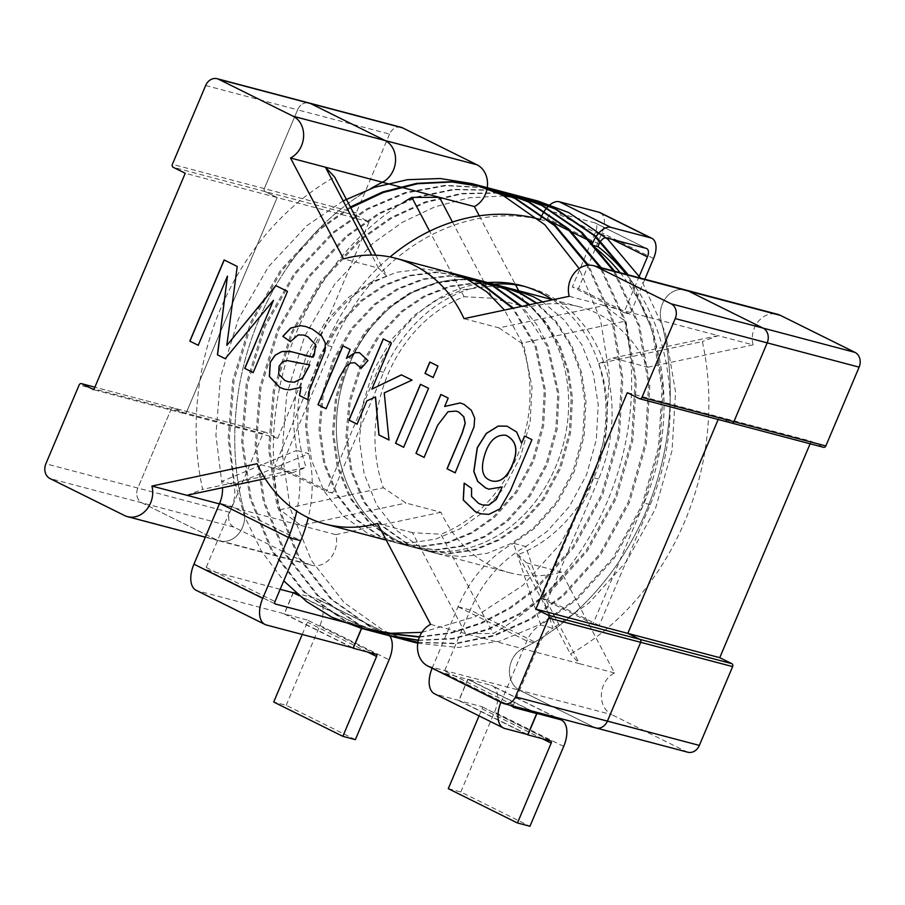 <?xml version="1.0" encoding="UTF-8"?>
<svg xmlns="http://www.w3.org/2000/svg" width="905" height="905" viewBox="0 0 905 905"><rect width="100%" height="100%" fill="white"/><g stroke="black" fill="none" stroke-linecap="round" stroke-linejoin="round"><path stroke-width="0.68" stroke-dasharray="4.53 3.39" d="M448.292 788.662L460.803 791.966L529.866 826.242M280.177 589.302L206.521 569.845A2.296 1.244 -63.6 0 1 206.397 569.799A2.296 1.244 -63.6 0 1 206.193 567.424L231.906 506.54L300.709 540.681M293.288 592.775L284.419 613.782L197.652 590.863A25.204 13.745 -63.6 0 1 196.204 590.32M284.419 613.782L353.222 647.935M361.468 628.398L362.102 626.916L299.317 595.762M355.36 739.634L286.206 705.312L273.785 702.031M527.819 734.577L459.005 700.436L467.885 679.417L444.909 673.343A2.296 1.244 -63.6 0 1 444.785 673.297A2.296 1.244 -63.6 0 1 444.57 670.922L470.295 610.038A122.413 101.96 104.8 0 1 525.782 546.541L547.208 531.314L569.471 506.37L586.542 474.831L596.327 439.683L598.216 404.626L593.329 373.844L581.87 344.805L564.437 320.178L542.672 301.931M432.115 668.173A25.204 13.745 -63.6 0 1 432.319 667.686L458.032 606.803A122.413 101.96 104.8 0 1 513.52 543.305L534.946 528.068L557.209 503.135L574.279 471.596L584.064 436.436L585.965 401.39L581.632 372.769L571.632 345.484L556.326 321.694L536.914 303.152M513.112 706.07A2.296 1.244 -63.6 0 1 513.384 705.074L539.097 644.179A30.77 25.623 104.8 0 1 553.046 628.228L525.782 546.541L513.52 543.305L540.783 624.982L576.779 599.676L614.246 558.204L643.082 505.737L659.79 447.262L663.297 388.935L653.127 329.409L628.251 274.86M500.918 702.325A25.204 13.745 -63.6 0 1 501.121 701.827L526.846 640.944A30.77 25.623 104.8 0 1 540.783 624.982L553.046 628.228L589.042 602.911L626.509 561.439L655.344 508.983L672.053 450.498L675.56 392.17L665.379 332.644L640.502 278.095M504.096 195.876L469.39 197.799L434.977 206.793L402.454 222.279L373.132 243.128L334.601 284.317L304.578 336.468L286.681 394.637L282.111 452.67L290.267 508.667L311.456 560.546L344.138 602.594L384.444 631.079L408.257 640.627M417.771 643.229L458.281 647.494L499.967 641.102L539.912 624.473L575.557 599.348L613.024 557.876L641.86 505.42L658.568 446.934L662.075 388.607L651.894 329.081L627.018 274.543M497.693 192.799L461.324 193.466L424.999 201.985L390.587 217.766L359.647 239.565L321.117 280.754L291.093 332.904L273.197 391.073L268.627 449.118L276.783 505.103L297.971 556.982L330.653 599.031L370.96 627.516L394.772 637.063M417.929 642.301L455.566 643.319L493.564 635.378L529.697 619.043L562.073 595.784L599.54 554.312L628.375 501.856L645.084 443.371L648.591 385.044L638.41 325.517L613.533 270.98M491.223 190.027L453.258 189.315L415.033 197.245L378.731 213.275L346.163 236.001L307.632 277.19L277.609 329.341L259.712 387.51L255.142 445.554L263.298 501.54L284.487 553.419L317.169 595.467L357.475 623.964L381.288 633.5M418.404 640.163L452.851 638.421L487.071 629.348L519.436 613.567L548.588 592.221L586.044 550.749L614.891 498.293L631.6 439.807L635.106 381.491L624.925 321.954L600.049 267.416M484.661 187.55L445.181 185.321L405.089 192.584L366.876 208.795L332.678 232.438L294.148 273.627L264.124 325.777L246.228 383.946L241.658 441.991L249.814 497.988L271.002 549.855L303.684 591.904L343.99 620.4L367.803 629.937M419.558 636.758L450.441 632.731L480.713 622.945L509.244 607.956L535.104 588.657L572.56 547.186L601.406 494.73L618.115 436.244L621.622 377.928L611.701 319.239L587.481 265.301M350.371 206.951L319.194 228.875L280.663 270.063L250.64 322.214L232.743 380.383L228.173 438.427L233.943 484.673A30.77 25.623 104.8 0 1 231.906 506.54L219.644 503.304M498.282 193.07L462.059 193.851L425.904 202.415L391.661 218.184L360.869 239.893L322.338 281.082L292.315 333.221L274.43 391.39L269.86 449.434L278.005 505.431L299.204 557.299L331.886 599.348L372.193 627.844L395.394 637.199M417.906 642.437L455.815 643.726L494.153 635.91L530.624 619.54L563.295 596.112L600.762 554.641L629.597 502.173L646.306 443.699L649.813 385.372L639.643 325.845L614.767 271.296M491.811 190.265L453.993 189.677L415.938 197.675L379.806 213.682L347.384 236.329L308.854 277.518L278.831 329.658L260.945 387.838L256.364 445.871L264.52 501.868L285.72 553.747L318.402 595.795L358.708 624.28L381.91 633.636M418.348 640.412L453.1 638.896L487.659 629.914L520.375 614.065L549.81 592.549L587.277 551.077L616.113 498.621L632.821 440.135L636.328 381.808L626.158 322.282L601.271 267.733M485.261 187.765L445.916 185.683L405.994 193.003L367.95 209.202L333.9 232.766L295.369 273.955L265.346 326.105L247.461 384.274L242.879 442.307L251.036 498.304L272.235 550.183L304.917 592.232L345.224 620.717L368.426 630.072M419.411 637.131L450.633 633.285L481.279 623.556L510.16 608.477L536.326 588.985L573.793 547.514L602.628 495.058L619.337 436.572L622.844 378.245L612.855 319.329L588.454 265.21M350.778 207.743L320.415 229.203L281.885 270.391L251.862 322.542L233.976 380.711L229.395 438.755L233.705 477.953L244.384 516.042L261.319 550.964L283.751 580.852M421.877 632.357L475.385 616.61L522.841 585.422L560.308 543.95L589.144 491.494L605.852 433.009L609.359 374.681L600.524 319.737L579.132 268.547M343.165 200.887L306.931 225.639L268.4 266.828L238.377 318.979L220.481 377.147L215.91 435.192L221.68 481.426L296.546 450.43A122.413 101.96 104.8 0 1 296.738 511.178M514.719 289.713L489.243 286.41L462.874 289.758L437.556 299.555L414.965 314.725L391.627 339.386L373.38 370.609L362.407 405.451L359.455 440.215L364.138 473.756L376.616 504.82L395.983 529.991L419.954 547.027L437.715 553.747L462.24 556.813L487.614 553.215L511.992 543.158L533.724 527.751L555.987 502.807L573.057 471.267L582.843 436.12L584.732 401.062L580.456 372.645L570.591 345.529L555.489 321.841L536.303 303.288M501.28 286.161L475.792 282.846L449.423 286.195L424.072 295.992L401.481 311.162L378.143 335.823L359.896 367.045L348.923 401.888L345.97 436.651L350.654 470.193L363.131 501.257L382.498 526.427L406.469 543.464L424.287 550.206L448.801 553.249L474.163 549.64L498.519 539.584L520.239 524.187L542.502 499.243L559.573 467.704L569.358 432.556L571.247 397.51L567.503 371.265L558.985 345.981L545.907 323.356L529.074 304.827M487.682 282.575L462.217 279.283L435.871 282.643L410.565 292.439L387.996 307.598L364.658 332.259L346.411 363.482L335.438 398.324L332.486 433.099L337.158 466.629L349.647 497.693L369.014 522.864L392.985 539.9L410.791 546.643L435.316 549.686L460.679 546.077L485.035 536.02L506.755 520.624L529.018 495.68L546.088 464.141L555.874 428.993L557.763 393.947L547.129 346.208L521.144 306.512M474.31 279.034L448.823 275.731L422.443 279.068L397.103 288.865L374.512 304.035L351.174 328.696L332.927 359.919L321.954 394.761L319.001 429.536L323.673 463.077L336.162 494.13L355.529 519.3L379.5 536.337L397.261 543.068L421.787 546.134L447.161 542.525L471.539 532.468L493.27 517.06L515.533 492.128L532.604 460.588L542.389 425.429L544.278 390.383L535.081 346.276L512.637 308.311M460.781 275.471L435.305 272.167L408.936 275.516L383.607 285.313L361.027 300.483L337.689 325.133L319.442 356.366L308.469 391.198L305.517 425.972L308.797 453.665A122.413 101.96 104.8 0 1 308.243 517.728M502.456 286.478L476.98 283.175L450.622 286.523L425.293 296.32L402.702 311.49L379.376 336.151L361.118 367.373L350.156 402.216L347.192 436.979L351.875 470.521L364.353 501.585L383.72 526.744L407.702 543.792L425.452 550.512L449.977 553.577L475.363 549.969L499.73 539.912L521.461 524.504L543.724 499.571L560.795 468.032L570.58 432.884L572.48 397.827L568.679 371.389L560.048 345.948L546.801 323.221L529.753 304.68M489.017 282.926L463.53 279.611L437.16 282.948L411.82 292.756L389.218 307.926L365.892 332.588L347.633 363.81L336.66 398.653L333.707 433.416L338.391 466.957L350.869 498.022L370.236 523.192L394.218 540.228L412.024 546.959L436.538 550.014L461.901 546.405L486.268 536.348L507.977 520.952L530.24 496.008L547.31 464.469L557.095 429.321L558.985 394.263L548.215 346.196L536.767 324.612L521.891 306.354M475.577 279.374L450.079 276.048L423.698 279.385L398.347 289.181L375.733 304.363L352.407 329.024L334.149 360.247L323.176 395.089L320.223 429.852L324.906 463.394L337.384 494.458L356.751 519.628L380.734 536.665L398.539 543.396L423.054 546.45L448.416 542.842L472.772 532.785L494.492 517.389L516.755 492.444L533.826 460.905L543.611 425.757L545.5 390.7L536.19 346.276L513.429 308.152M462.048 275.799L436.561 272.484L410.191 275.833L384.851 285.629L362.249 300.799L338.923 325.461L320.664 356.683L309.691 391.526L306.738 426.289L311.422 459.831L323.9 490.895L343.267 516.065L367.249 533.102L384.998 539.821L397.306 543.079M452.443 222.03L492.558 298.231L464.107 296.716A137.47 114.505 -75.2 0 0 383.403 487.761L406.04 503.056L440.973 512.287A137.47 114.505 -75.2 0 0 509.334 572.673L417.386 548.385A137.47 114.505 -75.2 0 0 537.694 498.565A137.47 114.505 -75.2 0 0 560.218 353.369A137.47 114.505 -75.2 0 0 528.52 304.94A137.47 114.505 104.8 0 1 555.704 466.686A137.47 114.505 104.8 0 1 417.386 548.385A137.47 114.505 104.8 0 1 336.434 422.861A137.47 114.505 104.8 0 1 425.486 286.512A137.47 114.505 104.8 0 1 487.614 282.552A137.47 114.505 -75.2 0 0 349.296 364.251A137.47 114.505 -75.2 0 0 417.386 548.385L386.288 540.161L410.565 542.876L435.588 539.097L459.593 529.052L481.008 513.825L503.271 488.881L520.341 457.342L530.126 422.194L532.016 387.148L523.984 346.219L504.47 310.053M448.518 272.224L423.042 268.921L396.684 272.269L371.355 282.077L348.764 297.236L325.438 321.897L307.18 353.12L296.207 387.962L293.254 422.737L296.546 450.43L308.797 453.665L233.943 484.673L221.68 481.426A30.77 25.623 104.8 0 1 222.517 487.716M459.005 700.436L436.04 694.361A25.204 13.745 -63.6 0 1 434.592 693.818M467.885 679.417L531.224 710.855M298.593 595.151L362.362 626.792L361.661 628.455M352.124 647.641L284.159 613.907L293.107 592.718M302.236 634.462L307.428 622.165A2.059 1.12 116.4 0 0 307.248 620.027A2.059 1.12 116.4 0 0 307.134 619.982L284.159 613.907M286.206 705.312L319.94 625.468A25.431 13.869 116.4 0 0 317.632 599.087A25.431 13.869 116.4 0 0 316.184 598.544L296.523 593.352M389.67 635.842A25.431 13.869 116.4 0 0 386.786 633.409A25.431 13.869 116.4 0 0 385.338 632.855L362.362 626.792M532.321 711.138L467.806 679.123L458.745 700.561L526.721 734.283M460.803 791.966L494.526 712.111A25.431 13.869 116.4 0 0 492.23 685.73A25.431 13.869 116.4 0 0 490.781 685.187L467.806 679.123M479.039 715.878L482.026 708.807A2.059 1.12 116.4 0 0 481.845 706.669A2.059 1.12 116.4 0 0 481.72 706.624L458.745 700.561M620.185 272.733A211.94 176.532 104.8 0 1 644.1 503.01L593.058 623.85L541.45 598.239L592.492 477.399A143.205 119.279 -75.2 0 0 552.616 299.815M626.317 274.351A211.94 176.532 104.8 0 1 650.231 504.628L599.189 625.468L593.058 623.85M493.938 284.227A143.205 119.279 -75.2 0 0 383.607 372.317L332.565 493.146L280.957 467.534L274.837 465.917L325.879 345.088A211.94 176.532 104.8 0 1 390.032 256.963M280.957 467.534L331.999 346.706A211.94 176.532 104.8 0 1 545.24 220.763A211.94 176.532 104.8 0 1 546.337 221.058L545.24 220.763M332.565 493.146L326.434 491.528L274.837 465.917M600.219 212.698A19.48 10.622 -63.6 0 1 601.972 232.89L578.453 288.582L572.322 286.964L595.841 231.273A8.021 4.378 116.4 0 0 595.117 222.958A8.021 4.378 116.4 0 0 594.664 222.788L554.822 212.256A8.021 4.378 116.4 0 0 547.423 218.478L546.337 221.058M599.189 625.468L547.582 599.857L598.624 479.017A143.205 119.279 -75.2 0 0 527.683 287.213A143.205 119.279 -75.2 0 0 524.606 286.455M487.806 282.609A143.205 119.279 -75.2 0 0 377.476 370.699L326.434 491.528M547.582 599.857L541.45 598.239M644.824 279.238L630.061 314.193L623.93 312.564L638.692 277.62M630.061 314.193L578.453 288.582M623.93 312.564L572.322 286.964M614.495 672.947L579.562 663.727L526.45 562.82L561.383 572.039L614.495 672.947A22.908 19.084 104.8 0 0 601.418 694.045A22.908 19.084 104.8 0 0 611.848 714.69L519.911 690.402A22.908 19.084 104.8 0 1 509.481 669.757A22.908 19.084 104.8 0 1 522.558 648.659A257.755 214.7 -75.2 0 0 661.136 320.585A22.908 19.084 104.8 0 1 666.114 297.485A22.908 19.084 104.8 0 1 685.538 289.996A22.908 19.084 104.8 0 0 666.114 297.485A22.908 19.084 104.8 0 0 661.136 320.585A257.755 214.7 -75.2 0 1 522.558 648.659A22.908 19.084 104.8 0 0 509.481 669.757A22.908 19.084 104.8 0 0 519.911 690.402L594.37 727.36L519.911 690.402L427.963 666.114M598.827 363.572A137.47 114.505 104.8 0 1 518.124 554.629L570.41 653.953A257.755 214.7 -75.2 0 0 702.359 341.57L598.827 363.572L612.968 357.995L647.901 367.226A137.47 114.505 -75.2 0 0 579.551 306.84A137.47 114.505 -75.2 0 0 527.502 307.462L492.558 298.231M612.968 357.995L718.14 335.642L604.144 305.528L498.96 327.882L464.027 318.651M647.901 367.226L753.084 344.873L718.14 335.642L702.359 341.57M509.334 572.673A137.47 114.505 -75.2 0 0 561.383 572.039M526.45 562.82L518.124 554.629M219.395 503.893L243.864 510.352A257.755 214.7 104.8 0 1 370.699 188.613A257.755 214.7 104.8 0 0 243.864 510.352A22.908 19.084 -75.2 0 1 238.886 533.452A22.908 19.084 -75.2 0 1 219.463 540.941A22.908 19.084 -75.2 0 0 238.886 533.452A22.908 19.084 -75.2 0 0 243.864 510.352L300.856 525.409L279.871 509.764A257.755 214.7 104.8 0 1 403.913 202.041M627.312 392.657L719.249 416.945L718.174 419.49L719.249 416.945L731.297 422.918L719.249 416.945L811.197 441.221L810.122 443.767M639.349 398.63L823.233 447.206L811.197 441.221M753.084 344.873A22.908 19.084 104.8 0 1 758.062 321.773A22.908 19.084 104.8 0 1 777.486 314.284M498.96 327.882L521.597 343.176L625.129 321.173A257.755 214.7 -75.2 0 1 493.18 633.545L440.893 534.222L412.442 532.694L465.555 633.602L579.562 663.727L570.41 653.953M687.823 752.213A11.46 9.536 104.8 0 1 686.307 751.648L611.848 714.69M401.062 127.288A11.46 9.536 -75.2 0 0 389.535 134.098L297.598 109.81A11.46 9.536 -75.2 0 1 309.114 103A11.46 9.536 -75.2 0 0 297.598 109.81L264.305 188.613A2.296 1.912 -75.2 0 0 265.142 191.566L277.179 197.55L185.751 413.992L173.703 408.019A2.296 1.912 -75.2 0 0 171.102 409.264L137.809 488.067A11.46 9.536 -75.2 0 0 141.972 502.841L216.431 539.799A22.908 19.084 -75.2 0 0 219.463 540.941L311.399 565.229A22.908 19.084 -75.2 0 0 330.823 557.74A22.908 19.084 -75.2 0 0 335.8 534.64L300.856 525.409L406.04 503.056M389.535 134.098L356.242 212.901A2.296 1.912 -75.2 0 0 357.079 215.854L369.116 221.838L277.688 438.28L265.651 432.307A2.296 1.912 -75.2 0 0 263.038 433.552L229.757 512.354A11.46 9.536 -75.2 0 0 233.92 527.129L308.379 564.087A22.908 19.084 -75.2 0 0 311.399 565.229M277.688 438.28L185.751 413.992L173.703 408.019A2.296 1.912 -75.2 0 0 171.102 409.264L137.809 488.067A11.46 9.536 -75.2 0 0 141.972 502.841L216.431 539.799A22.908 19.084 -75.2 0 0 219.463 540.941L205.322 537.208M369.116 221.838L277.179 197.55L185.751 413.992L93.803 389.704M279.871 509.764L383.403 487.761M464.107 296.716L429.626 231.205M440.973 512.287L335.8 534.64M479.254 215.809L515.567 284.815M518.712 290.765L527.502 307.462M460.26 402.94L464.231 404.445L471.437 410.316L474.797 418.065L474.197 426.719L455.294 472.851M440.973 394.501L448.201 398.087M448.326 398.121L444.785 406.503M456.211 411.085L448.133 411.764L437.839 425.226L424.106 457.41M403.788 447.296L428.551 388.336M420.418 384.297L428.676 388.369M429.932 362.091L438.088 366.106L433.156 377.453M375.53 396.978L367.034 400.87L357.079 424.117M401.481 374.908L412.126 380.157L384.365 392.928L388.969 439.943M383.347 338.968L391.492 342.984L371.989 389.139M326.173 408.777L339.194 377.962L345.495 366.966L350.812 363.007L354.896 362.792M359.466 352.656L368.052 360.575L361.299 368.199M342.961 345.857L350.314 349.488L346.547 358.403M301.071 387.363L289.566 389.897L284.453 389.161M291.806 351.74L304.385 355.541M292.949 361.525L286.93 360.529L282.337 362.17L279.17 366.355L278.842 374.24L284.985 380.485L288.457 381.786M305.585 326.467L312.372 329.081L321.66 335.846L325.449 343.097L325.121 351.106L309.058 391.786L307.96 399.761M224.225 259.995L237.212 266.443M237.336 266.477L226.951 345.405M227.574 276.149L198.229 345.303M375.767 255.199L386.876 276.308A137.47 114.505 -75.2 0 0 306.173 467.365L202.641 489.367A257.755 214.7 104.8 0 1 334.59 176.984M265.199 478.643L292.032 472.942L257.099 463.711M386.876 276.308L378.55 268.118L343.617 258.887M378.55 268.118L371.695 255.086M521.597 343.176A137.47 114.505 104.8 0 1 440.893 534.222M412.442 532.694L377.498 523.475M430.61 624.382L465.555 633.602L493.18 633.545M569.2 296.297L604.144 305.528L625.129 321.173M292.032 472.942L306.173 467.365M205.65 85.522L297.598 109.81L264.305 188.613A2.296 1.912 -75.2 0 0 265.142 191.566L277.179 197.55L185.242 173.262M186.86 495.295L202.641 489.367M595.886 727.925A11.46 9.536 104.8 0 1 594.37 727.36L686.307 751.648M506.008 435.305C497.196 434.377 490.544 439.683 486.053 451.244C479.91 468.36 481.946 478.293 492.162 481.019M524.73 436.074L532.083 439.694L510.578 490.612L500.058 508.927L488.96 514.413L480.996 513.814M464.152 483.1L471.697 488.383L471.652 496.472L478.802 503.485L482.716 505.001M502.32 486.969L488.949 489.186M507.049 426.176L516.732 432.013L521.676 443.292M309.929 365.009L298.695 363.154M303.718 335.088L298.265 334.963L290.403 341.638M273.604 300.358L225.221 358.697M253.298 372.611L287.473 291.387M287.598 291.421L275.799 285.584M197.652 590.863L266.455 625.016M206.521 569.845L275.335 603.997M206.193 567.424L274.996 601.576M458.032 606.803L470.295 610.038L539.097 644.179L526.846 640.944L458.032 606.803M504.843 728.514L436.04 694.361M513.723 707.495L444.909 673.343M501.121 701.827L432.319 667.686M513.384 705.074L444.57 670.922M367.521 651.985L307.428 622.165M319.94 625.468L389.082 659.779M376.276 654.292L307.134 619.982M316.184 598.544L385.338 632.855M563.679 746.433L494.526 712.111M482.026 708.807L542.118 738.627M555.297 717.213L490.781 685.187M481.72 706.624L550.874 740.946M650.231 504.628L644.1 503.01M331.999 346.706L325.879 345.088M599.031 244.09L547.423 218.478M383.607 372.317L377.476 370.699M598.624 479.017L592.492 477.399M653.58 258.502L601.972 232.89M612.233 239.406L595.841 231.273M646.272 248.389L594.664 222.788M606.429 237.868L554.822 212.256M263.038 433.552L79.154 384.976M229.757 512.354L45.872 463.779M265.651 432.307L94.867 387.193L265.346 432.194M357.079 215.854L173.194 167.289M356.242 212.901L172.369 164.325M308.379 564.087L124.494 515.511M233.92 527.129L50.035 478.564M502.422 703.072L594.37 727.36M275.199 603.952L206.397 569.799M398.539 543.396L410.791 546.643M412.024 546.959L424.275 550.195M425.508 550.523L437.76 553.758M513.588 707.45L444.785 673.297M376.401 654.338L307.248 620.027M386.786 633.409L317.632 599.087M556.055 717.405L492.23 685.73M550.987 740.991L481.845 706.669M521.563 285.595L527.683 287.213M595.117 222.958L646.724 248.57M552.389 299.668L579.551 306.84"/><path stroke-width="1.36" d="M517.422 822.95L529.798 826.22M517.355 822.939L448.292 788.662L479.039 715.878M299.317 595.762L293.288 592.775L280.177 589.302M361.468 628.398L353.222 647.935L266.455 625.016A25.204 13.745 -63.6 0 1 265.018 624.473L196.204 590.32A25.204 13.745 -63.6 0 1 193.93 564.188L219.644 503.304L288.457 537.446L300.709 540.681L274.996 601.576A2.296 1.244 -63.6 0 0 275.199 603.952A2.296 1.244 -63.6 0 0 275.335 603.997L362.102 626.916M265.018 624.473A25.204 13.745 -63.6 0 1 262.733 598.329L288.457 537.446A122.413 101.96 104.8 0 0 296.738 511.178M342.916 736.353L355.36 739.634L389.082 659.779A25.431 13.869 116.4 0 0 389.67 635.842M342.769 736.285L273.808 702.065M640.502 278.095L607.821 239.248L568.725 212.573L538.113 201.102L504.096 195.876M408.257 640.627L417.771 643.229M627.018 274.543L594.336 235.685L555.24 209.021L524.708 197.561L497.693 192.799M394.772 637.063L417.929 642.301M613.533 270.98L580.852 232.132L541.756 205.458L511.291 194.021L491.223 190.027M381.288 633.5L387.385 635.242L418.404 640.163M600.049 267.416L567.367 228.569L528.271 201.894L497.739 190.435L484.661 187.55M367.803 629.937L373.822 631.667L419.558 636.758M587.481 265.301L554.482 225.549L514.787 198.331L484.175 186.86L451.154 181.679L416.809 183.342L382.702 191.951L350.371 206.951M628.251 274.86L595.558 236.013L556.473 209.338L525.862 197.867L498.282 193.07M395.394 637.199L417.906 642.437M614.767 271.296L582.073 232.449L542.989 205.774L512.445 194.326L491.811 190.265M381.91 633.636L388.618 635.57L418.348 640.412M601.271 267.733L568.589 228.886L529.504 202.211L499.028 190.774L485.261 187.765M368.426 630.072L375.123 632.007L419.411 637.131M588.454 265.21L555.534 225.718L516.02 198.659L485.476 187.199L452.217 181.996L417.624 183.726L383.29 192.494L350.778 207.743M283.751 580.852L306.682 601.633L331.739 617.153L361.559 628.421L391.118 633.274L421.877 632.357M579.132 268.547L544.821 224.734L502.535 195.095L471.912 183.613L440.271 178.523L407.352 179.71L374.523 187.301L343.165 200.887M542.672 301.931L533.226 296.636L514.719 289.713L502.467 286.478L520.963 293.401L536.914 303.152M536.303 303.288L519.742 293.073L501.28 286.161L488.983 282.914M529.074 304.827L506.246 289.51L487.682 282.575M521.144 306.512L492.761 285.946L474.31 279.034M512.637 308.311L479.277 282.383L460.781 275.471M529.753 304.68L507.479 289.838L489.017 282.926M521.891 306.354L493.994 286.274L475.577 279.374M513.429 308.152L480.51 282.711L462.048 275.799M384.998 539.821L325.449 524.097A137.47 114.505 104.8 0 1 257.099 463.711L151.916 486.064L186.86 495.295L265.199 478.643M504.47 310.053L486.935 291.998L467.025 279.147L448.518 272.224L460.792 275.471M222.517 487.716A30.77 25.623 104.8 0 1 219.644 503.304M308.243 517.728A122.413 101.96 104.8 0 1 300.709 540.681M531.224 710.855L536.688 713.559L527.819 734.577L504.843 728.514A25.204 13.745 -63.6 0 1 503.406 727.971L434.592 693.818A25.204 13.745 -63.6 0 1 432.115 668.173M536.688 713.559L513.723 707.495A2.296 1.244 -63.6 0 1 513.588 707.45A2.296 1.244 -63.6 0 1 513.112 706.07M503.406 727.971A25.204 13.745 -63.6 0 1 500.918 702.325M293.107 592.718L298.593 595.151M373.901 631.69L361.638 628.443L353.301 648.229L352.124 647.641M273.706 702.02L302.236 634.462M296.523 593.352L293.209 592.47M342.848 736.331L376.582 656.476A2.059 1.12 116.4 0 0 376.401 654.338A2.059 1.12 116.4 0 0 376.276 654.292L353.301 648.229M526.721 734.283L527.898 734.871L536.948 713.434L532.321 711.138M529.945 826.288L563.679 746.433A25.431 13.869 116.4 0 0 561.383 720.052A25.431 13.869 116.4 0 0 559.923 719.509L536.948 713.434M517.445 822.984L551.179 743.129A2.059 1.12 116.4 0 0 550.987 740.991A2.059 1.12 116.4 0 0 550.874 740.946L527.898 734.871M638.692 277.62L647.448 256.884A8.021 4.378 116.4 0 0 646.724 248.57A8.021 4.378 116.4 0 0 646.272 248.389L606.429 237.868A8.021 4.378 116.4 0 0 599.031 244.09L597.945 246.658L591.813 245.04A211.94 176.532 104.8 0 1 620.185 272.733M597.945 246.658A211.94 176.532 104.8 0 1 626.317 274.351M390.032 256.963A211.94 176.532 104.8 0 1 539.109 219.146A211.94 176.532 104.8 0 1 540.206 219.429L541.292 216.861A19.48 10.622 -63.6 0 1 559.256 201.747L599.099 212.279A19.48 10.622 -63.6 0 1 600.219 212.698L651.815 238.298A19.48 10.622 -63.6 0 1 653.58 258.502L644.824 279.238M524.606 286.455A143.205 119.279 -75.2 0 0 493.938 284.227M552.616 299.815A143.205 119.279 -75.2 0 0 521.563 285.595A143.205 119.279 -75.2 0 0 487.806 282.609M591.813 245.04L592.899 242.472A19.48 10.622 -63.6 0 1 610.864 227.359L650.706 237.891A19.48 10.622 -63.6 0 1 651.815 238.298M528.52 304.94A137.47 114.505 -75.2 0 0 487.614 282.552A137.47 114.505 104.8 0 1 528.52 304.94M402.578 127.865L477.037 164.812A22.908 19.084 -75.2 0 1 487.467 185.468A22.908 19.084 -75.2 0 1 474.39 206.555L382.442 182.267A257.755 214.7 104.8 0 0 370.699 188.613A257.755 214.7 104.8 0 1 382.442 182.267A22.908 19.084 -75.2 0 0 395.519 161.18A22.908 19.084 -75.2 0 0 385.089 140.524L310.63 103.577A11.46 9.536 -75.2 0 0 309.114 103L401.062 127.288A11.46 9.536 -75.2 0 1 402.578 127.865L310.63 103.577A11.46 9.536 -75.2 0 0 309.114 103L217.177 78.712A11.46 9.536 -75.2 0 0 205.65 85.522L172.369 164.325A2.296 1.912 -75.2 0 0 173.194 167.289L185.242 173.262L93.803 389.704L81.767 383.731A2.296 1.912 -75.2 0 0 79.154 384.976L45.872 463.779A11.46 9.536 -75.2 0 0 50.035 478.564L124.494 515.511A22.908 19.084 -75.2 0 0 127.515 516.653A22.908 19.084 -75.2 0 0 146.938 509.164A22.908 19.084 -75.2 0 0 151.916 486.064M452.443 222.03L439.445 197.324L411.82 197.381A257.755 214.7 104.8 0 0 403.913 202.041M810.122 443.767L719.758 657.675L627.821 633.387L718.174 419.49L627.821 633.387L639.858 639.36A2.296 1.912 104.8 0 1 640.695 642.324L607.402 721.127A11.46 9.536 104.8 0 1 595.886 727.925A11.46 9.536 104.8 0 1 594.37 727.36M371.695 255.086L325.438 167.21L290.505 157.979L343.617 258.887A137.47 114.505 104.8 0 1 395.666 258.264A137.47 114.505 104.8 0 1 464.027 318.651L569.2 296.297A22.908 19.084 104.8 0 1 574.177 273.197A22.908 19.084 104.8 0 1 593.601 265.708L777.486 314.284A22.908 19.084 104.8 0 1 780.506 315.426L688.569 291.139A22.908 19.084 104.8 0 0 685.538 289.996A22.908 19.084 104.8 0 1 688.569 291.139L763.028 328.085A11.46 9.536 104.8 0 1 767.191 342.859L733.898 421.673A2.296 1.912 104.8 0 1 731.297 422.918A2.296 1.912 104.8 0 0 731.591 423.031L823.539 447.319A2.296 1.912 104.8 0 1 823.233 447.206M719.758 657.675L731.806 663.648A2.296 1.912 104.8 0 1 732.631 666.6L699.35 745.403A11.46 9.536 104.8 0 1 687.823 752.213L503.938 703.638A11.46 9.536 104.8 0 1 502.422 703.072L427.963 666.114A22.908 19.084 104.8 0 1 417.533 645.469A22.908 19.084 104.8 0 1 430.61 624.382L377.498 523.475A137.47 114.505 104.8 0 1 325.449 524.097M780.506 315.426L854.965 352.373A11.46 9.536 104.8 0 1 859.128 367.147L825.846 445.95A2.296 1.912 104.8 0 1 823.539 447.319M429.626 231.205L411.82 197.381M474.39 206.555L479.254 215.809M515.567 284.815L518.712 290.765M444.66 406.469L460.204 402.929L464.107 404.411L471.313 410.282L474.673 418.031L474.073 426.685L455.17 472.829L447.025 468.779L462.195 432.884L465.125 423.291L463.745 416.786L458.767 412.103L456.154 411.074L448.009 411.73L437.715 425.192L424.106 457.41L415.972 453.371L440.859 394.444L448.201 398.087L444.66 406.469L460.26 402.94M424.23 457.444L415.972 453.371M416.085 453.405L440.984 394.478M403.788 447.296L395.643 443.258L420.542 384.331M428.551 388.336L403.664 447.262L395.53 443.224L420.418 384.297L428.551 388.336M433.269 377.509L425.124 373.471L429.943 362.057M437.963 366.073L433.144 377.476L424.999 373.437L429.818 362.034L437.963 366.073M357.192 424.173L349.059 420.135L383.347 338.934M389.093 440L379.014 435L375.53 396.978L366.91 400.836L357.068 424.14L348.934 420.101L383.234 338.911L391.367 342.95L371.865 389.116L401.39 374.862L412.013 380.134L384.24 392.894L388.98 439.977L378.89 434.966L375.405 396.944M371.865 389.116L401.515 374.885M326.173 408.777L318.085 404.761L342.972 345.834M361.299 368.199L354.896 362.792M346.423 358.369L354.986 352.679L359.409 352.645L367.928 360.541L361.242 368.278L354.839 362.769L350.688 362.973L345.371 366.944L339.07 377.928L326.06 408.743L317.96 404.727L342.848 345.801L350.19 349.454L346.423 358.369L355.111 352.712L359.466 352.656M300.958 387.329L289.453 389.863L284.396 389.15L279.6 387.329L269.351 376.48L270.176 362.249L275.143 355.167L281.817 351.547L289.091 351.174L313.073 357.124L314.239 354.489L315.585 344.703L307.689 336.66L303.661 335.076L298.141 334.929L290.381 341.671L282.824 336.355L290.675 328.029L300.403 325.653L305.528 326.456L312.248 329.047L321.535 335.823L325.325 343.063L324.997 351.072L308.933 391.752L307.96 399.761L299.555 395.587L301.071 387.363L299.555 395.587M284.453 389.161L279.724 387.363L269.475 376.514L270.301 362.283L275.267 355.201L281.941 351.581L291.806 351.74M304.385 355.541L313.073 357.124M278.717 374.206L284.86 380.451L288.401 381.774L294.363 382.159L302.677 377.917L309.804 364.975L286.806 360.495L282.213 362.136L279.045 366.321L278.717 374.206M288.457 381.786L294.487 382.193L302.802 377.951L309.804 364.975M308.085 399.795L299.679 395.621M290.494 341.705L282.824 336.355M282.948 336.389L290.799 328.051L300.528 325.687L305.585 326.467M237.212 266.443L226.827 345.382L275.799 285.584L287.473 291.387L253.185 372.577L244.723 368.38L273.48 300.324L225.221 358.697L217.426 354.839L227.449 276.116L198.229 345.303L189.812 341.128L224.112 259.939L237.212 266.443M275.923 285.618L226.827 345.382M198.342 345.337L189.812 341.128M189.937 341.162L224.236 259.973M477.037 164.812L385.089 140.524A22.908 19.084 -75.2 0 1 395.519 161.18A22.908 19.084 -75.2 0 1 382.442 182.267L325.438 167.21L334.59 176.984L375.767 255.199M290.505 157.979A22.908 19.084 -75.2 0 0 303.582 136.893A22.908 19.084 -75.2 0 0 293.152 116.236L385.089 140.524L310.63 103.577L218.693 79.289A11.46 9.536 -75.2 0 0 217.177 78.712M293.152 116.236L218.693 79.289M593.601 265.708A22.908 19.084 104.8 0 1 596.621 266.851L671.08 303.797A11.46 9.536 104.8 0 1 675.243 318.583L641.962 397.385A2.296 1.912 104.8 0 1 639.349 398.63L627.312 392.657L535.884 609.099L627.821 633.387L639.858 639.36A2.296 1.912 104.8 0 1 640.695 642.324L607.402 721.127A11.46 9.536 104.8 0 1 595.886 727.925M596.621 266.851L688.569 291.139L763.028 328.085A11.46 9.536 104.8 0 1 767.191 342.859L733.898 421.673A2.296 1.912 104.8 0 1 731.591 423.031L639.654 398.743M535.884 609.099L547.921 615.072A2.296 1.912 104.8 0 1 548.758 618.036L515.465 696.839A11.46 9.536 104.8 0 1 503.938 703.638M531.959 439.66L510.454 490.578L499.933 508.904L488.836 514.379L480.928 513.802L475.193 511.597L463.236 499.979L464.152 483.1L471.573 488.349L471.528 496.438L478.677 503.452L482.659 504.99L488.7 505.092L496.189 499.39L502.196 486.935L488.892 489.175L485.566 487.908L477.614 481.336L473.779 471.471L477.218 447.737L486.279 433.405L498.214 426.051L506.981 426.165L516.608 431.979L521.563 443.258L524.617 436.018L531.959 439.66M485.928 451.21C479.786 468.371 481.845 478.304 492.105 480.996C500.431 482.603 507.185 477.173 512.332 464.706C518.463 450.294 516.325 440.486 505.94 435.294C497.105 434.321 490.442 439.615 485.928 451.21M492.162 481.019L492.23 481.03C500.556 482.637 507.298 477.207 512.456 464.74C518.588 450.328 516.45 440.52 506.065 435.328L506.008 435.305M480.996 513.814L475.317 511.63L463.36 500.001L464.265 483.18M521.563 443.258L524.742 436.052M488.949 489.186L485.691 487.942L477.738 481.37L473.903 471.494L477.342 447.771L486.404 433.427L498.338 426.085L507.049 426.176M482.716 505.001L488.813 505.126L496.313 499.424L502.196 486.935M455.294 472.851L447.149 468.813L462.319 432.918L465.238 423.325L463.869 416.82L458.892 412.126L456.211 411.085M298.695 363.154L292.949 361.525M313.198 357.147L314.363 354.522L315.709 344.737L307.813 336.694L303.718 335.088M253.298 372.611L244.723 368.38M244.848 368.414L273.48 300.324M225.334 358.731L217.426 354.839M217.551 354.873L227.449 276.116M193.93 564.188L262.733 598.329M376.582 656.476L367.521 651.985M542.118 738.627L551.179 743.129M559.923 719.509L555.297 717.213M592.899 242.472L541.292 216.861M610.864 227.359L559.256 201.747M650.706 237.891L599.099 212.279M647.448 256.884L612.233 239.406M699.35 745.403L515.465 696.839M732.631 666.6L548.758 618.036M731.806 663.648L547.921 615.072M825.846 445.95L641.962 397.385M859.128 367.147L675.243 318.583M854.965 352.373L671.08 303.797M81.767 383.731L94.867 387.193L81.461 383.618M186.86 495.295L219.395 503.893M375.134 632.007L387.385 635.242M388.618 635.57L400.87 638.806M402.092 639.134L414.354 642.369M471.935 183.625L484.198 186.86M485.419 187.188L497.682 190.423M498.904 190.74L511.155 193.987M512.388 194.304L524.651 197.55M525.873 197.867L538.136 201.102M462.014 275.787L474.265 279.034M475.498 279.351L487.75 282.586M561.383 720.052L556.055 717.405M539.109 219.146L540.206 219.429M395.666 258.264L552.389 299.668M205.322 537.208L127.515 516.653"/></g></svg>
